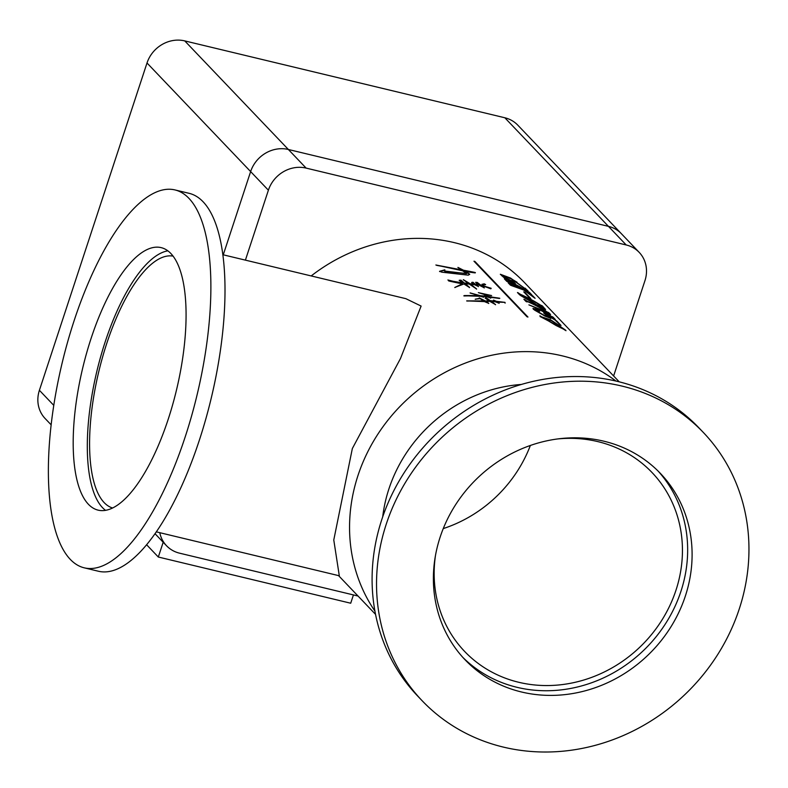 <?xml version="1.0" encoding="UTF-8"?>
<svg xmlns="http://www.w3.org/2000/svg" width="788" height="788" viewBox="0 0 788 788"><rect width="100%" height="100%" fill="white"/><g stroke="black" fill="none" stroke-linecap="round" stroke-linejoin="round"><path stroke-width="1.18" d="M482.896 285.729L491.17 288.28L490.806 288.812L481.98 285.532M483.221 286.074L491.121 288.408M483.901 284.882L481.911 284.35L484.196 283.818L485.615 284.576L483.901 284.882M482.01 284.468L484.137 284.064L485.575 284.685M422.161 700.759L417.719 696.1A194.321 176.906 -43.7 0 1 403.554 473.667A194.321 176.906 -43.7 0 1 617.644 381.451A194.321 176.906 -43.7 0 1 698.887 427.805L703.329 432.454A194.321 176.906 136.3 0 0 622.087 386.11A194.321 176.906 136.3 0 0 407.997 478.326A194.321 176.906 136.3 0 0 422.161 700.759A194.321 176.906 136.3 0 0 503.394 747.103A194.321 176.906 136.3 0 0 717.494 654.887A194.321 176.906 136.3 0 0 703.329 432.454M658.147 471.116A134.984 122.889 -43.7 0 1 664.845 624.756A134.984 122.889 -43.7 0 1 517.076 687.333A134.984 122.889 -43.7 0 1 462.891 657.438M603.963 441.221A134.984 122.889 -43.7 0 1 660.403 473.411A134.984 122.889 -43.7 0 1 670.243 627.928A134.984 122.889 -43.7 0 1 521.518 691.992A134.984 122.889 -43.7 0 1 465.078 659.792A134.984 122.889 -43.7 0 1 455.247 505.275A134.984 122.889 -43.7 0 1 603.963 441.221M175.005 189.938L189.13 193.326A194.321 69.324 103.5 0 1 203.097 201.777A194.321 69.324 103.5 0 1 205.609 419.699A194.321 69.324 103.5 0 1 98.372 571.231L84.257 567.833A194.321 69.324 -76.5 0 0 191.484 416.31A194.321 69.324 -76.5 0 0 188.972 198.389A194.321 69.324 -76.5 0 0 175.005 189.938A194.321 69.324 -76.5 0 0 67.768 341.47A194.321 69.324 -76.5 0 0 70.28 559.381A194.321 69.324 -76.5 0 0 84.257 567.833M105.533 510.338A134.984 48.157 103.5 0 1 102.529 507.669A134.984 48.157 103.5 0 1 98.136 366.125A134.984 48.157 103.5 0 1 167.854 250.83M170.858 253.5A134.984 48.157 103.5 0 1 172.602 404.884A134.984 48.157 103.5 0 1 98.106 510.141A134.984 48.157 103.5 0 1 88.404 504.271A134.984 48.157 103.5 0 1 86.66 352.896A134.984 48.157 103.5 0 1 161.146 247.629A134.984 48.157 103.5 0 1 170.858 253.5M521.429 384.445A142.5 129.734 136.3 0 0 382.712 516.81M374.911 611.074A168.415 153.315 -43.7 0 1 383.776 425.628A168.415 153.315 -43.7 0 1 562.366 355.88A168.415 153.315 -43.7 0 1 615.96 381.057M222.856 254.721L405.85 298.672L421.117 306.069L400.481 358.53L352.344 448.53L333.777 539.977L339.303 575.792L156.31 531.851M485.309 300.957L489.072 300.829C484.177 296.643 484.61 296.593 490.363 300.681A168.415 153.315 136.3 0 1 494.125 301.046L493.554 300.09L496.341 301.311L504.99 302.365L497.701 302.099L499.159 303.262L495.317 301.814L491.328 301.361L495.563 304.611L489.663 301.282L486.501 301.686L488.757 303.37L484.433 301.597L466.693 300.878L483.458 300.927L480.069 298.603L475.194 299.204L479.518 298.376L479.281 297.874L485.309 300.957L489.072 300.829L485.191 298.15M493.544 300.218L496.292 301.558L504.99 302.365L505.138 303.045M481.931 296.377L483.714 297.224L480.375 296.308C459.453 295.608 458.862 295.392 478.602 295.658L470.101 292.909L480.493 295.736A168.415 153.315 136.3 0 1 485.832 296.091L484.049 294.397L478.336 292.634L491.623 295.559L485.28 294.702L488.107 296.357L499.277 298.465L489.19 297.007L490.766 298.081L486.964 296.79L481.931 296.377L482.896 297.066M463.827 295.845L478.602 295.658L464.093 295.953M474.731 272.51L464.861 271.18L469.668 274.155L468.308 275.17L441.841 272.175L439.606 271.289L444.777 269.831L444.609 271.161L445.919 271.712L466.585 273.456L462.654 270.816L435.863 265.004L461.029 269.782L457.936 267.408L463.462 270.205C478.868 273.072 479.331 273.397 464.861 271.18L469.648 274.49M454.824 287.571L462.605 283.68C444.008 279.868 443.94 279.612 462.398 282.922L459.207 280.292L460.96 280.164L464.457 283.119L468.033 283.197L463.344 279.691L470.219 283.769A168.415 153.315 136.3 0 1 473.489 283.995L471.648 282.449L472.928 282.242L475.203 284.143L477.784 284.251L475.656 282.311L477.282 282.439L484.315 287.847L478.809 284.99L476.395 284.892L478.493 286.536L474.455 284.675A168.415 153.315 136.3 0 0 471.017 284.438L476.612 288.999L469.156 284.025L465.403 283.936L469.549 287.512L463.905 283.966L454.814 287.453L462.605 283.68L447.899 279.986M467.993 283.444L464.457 283.119M311.191 275.938A168.415 153.315 -43.7 0 1 454.302 242.635A168.415 153.315 -43.7 0 1 524.71 282.803L619.21 381.835M112.576 507.994A129.547 46.216 103.5 0 1 104.183 502.616A129.547 46.216 103.5 0 1 102.154 358.609A129.547 46.216 103.5 0 1 173.064 256.12M557.54 438.955A129.547 117.934 -43.7 0 1 597.865 441.615A129.547 117.934 -43.7 0 1 652.021 472.514A129.547 117.934 -43.7 0 1 661.467 620.806A129.547 117.934 -43.7 0 1 518.74 682.28A129.547 117.934 -43.7 0 1 464.575 651.38A129.547 117.934 -43.7 0 1 435.478 555.432M443.26 528.59A129.547 117.934 136.3 0 0 530.363 445.466M540.233 316.402L550.684 319.869L565.626 330.172L556.033 325.483L539.918 315.791M564.868 329.788L565.991 330.714M548.281 316.421L550.211 318.106L544.902 316.087L533.446 309.29L533.003 308.443L536.658 309.29L539.632 311.102L535.554 309.32L534.609 309.842L543.799 315.072L548.793 316.914L543.69 313.013L556.771 321.011L561.017 325.464L555.195 320.095L545.552 314.225L550.723 318.519M532.984 308.581L539.75 311.299M534.165 309.172L534.5 310.068L543.671 315.298L548.665 317.14M548.931 317.564L548.793 316.914M535.111 307.369A168.415 153.315 136.3 0 1 552.014 316.815L552.654 317.062L552.24 316.628A168.415 153.315 136.3 0 1 553.215 317.278L555.323 319.495A168.415 153.315 136.3 0 0 554.348 318.835L552.378 317.2A168.415 153.315 136.3 0 0 529.378 305.035L546.803 311.89A168.415 153.315 136.3 0 0 527.408 301.548L526.67 301.509L527.073 301.942A168.415 153.315 136.3 0 0 525.99 301.479L523.882 299.273A168.415 153.315 136.3 0 1 524.966 299.736L527.054 301.174A168.415 153.315 136.3 0 1 547.759 312.353L548.084 312.275A168.415 153.315 136.3 0 1 549.059 312.925L550.585 314.53L535.022 307.537M552.506 317.269L552.014 316.815L552.654 317.062M527.408 301.548L526.551 301.745M546.852 312.078A168.149 153.079 136.3 0 1 547.611 312.57L548.399 312.6M518.543 292.998A168.415 153.315 136.3 0 0 517.45 292.535L519.656 294.84L536.717 305.104L545.591 309.595L542.528 306.079A168.415 153.315 136.3 0 0 541.553 305.429L541.307 305.596A168.415 153.315 136.3 0 0 520.612 294.416L518.908 293.382M541.75 305.99L541.307 305.596L541.898 305.783M525.113 292.594A168.415 153.315 136.3 0 0 523.734 291.846L529.457 297.844A168.415 153.315 136.3 0 1 530.826 298.593L525.113 292.594L530.107 298.189M507.462 280.646A168.415 153.315 136.3 0 1 528.167 291.826L528.502 291.747A168.415 153.315 136.3 0 1 529.467 292.397L531.861 294.899A168.415 153.315 136.3 0 0 530.885 294.249L529.063 292.752A168.415 153.315 136.3 0 0 519.164 286.842L531.93 295.342A168.415 153.315 136.3 0 1 532.895 295.993L535.101 298.307A168.415 153.315 136.3 0 0 534.136 297.647L523.636 289.974L511.481 285.601A168.415 153.315 136.3 0 0 510.397 285.138L508.201 282.843A168.415 153.315 136.3 0 1 509.284 283.306L520.927 288.211L516.78 285.581A168.415 153.315 136.3 0 0 508.309 281.533L507.876 281.818A168.415 153.315 136.3 0 0 506.782 281.355L504.399 278.853A168.415 153.315 136.3 0 1 505.482 279.307L507.354 280.873L505.364 279.543A168.149 153.079 136.3 0 0 504.832 279.316M508.309 281.533L507.452 281.72M507.354 280.873A168.149 153.079 136.3 0 1 528.019 292.043L528.807 292.062M474.898 261.449A168.415 153.315 136.3 0 0 473.972 261.202L527.024 316.796A168.415 153.315 136.3 0 1 527.96 317.042L474.898 261.449L527.536 316.934M505.935 278.134A168.415 153.315 136.3 0 1 511.018 280.548L511.855 280.479A168.415 153.315 136.3 0 1 512.899 281.021L515.49 283.739A168.415 153.315 136.3 0 0 514.456 283.197L512.003 281.503A168.415 153.315 136.3 0 0 504.418 277.977L500.37 274.263L510.575 278.065L527.96 290.703L511.432 278.962L501.917 275.573L505.935 278.134L504.074 277.455M501.651 275.209L502.941 276.746M524.493 288.506L525.33 288.802L525.192 288.162M245.403 260.139L268.393 190.203L250.633 171.587L223.26 254.819L250.633 171.587A31.087 28.309 -43.7 0 1 288.369 149.484L306.128 168.1L626.214 244.969A31.087 28.309 136.3 0 1 639.206 252.387A31.087 28.309 136.3 0 1 644.958 280.626L613.616 375.965M184.747 40.897L288.369 149.484L608.444 226.353A31.087 28.309 -43.7 0 1 621.446 233.77A31.087 28.309 -43.7 0 0 608.444 226.353L288.369 149.484A31.087 28.309 -43.7 0 0 250.633 171.587L147.011 62.991A31.087 28.309 -43.7 0 1 184.747 40.897L504.832 117.767A31.087 28.309 -43.7 0 1 517.824 125.184L639.206 252.387M358.038 596.033L179.526 553.166A31.087 28.309 136.3 0 1 166.534 545.749L155.019 533.693M306.128 168.1A31.087 28.309 136.3 0 0 268.393 190.203M159.787 532.688A31.087 28.309 136.3 0 0 166.534 545.749M501.523 275.288L501.798 275.81M511.018 280.548L510.89 280.774A168.149 153.079 136.3 0 0 505.817 278.361M510.89 280.774L512.033 281.021M512.899 281.021L512.761 281.237A168.149 153.079 136.3 0 0 512.328 281.011M512.761 281.237L514.81 283.385M500.35 274.401L510.447 278.292L517.076 282.242M525.468 288.497L526.443 289.462M474.819 261.685A168.149 153.079 136.3 0 0 474.297 261.547M489.033 301.075C484.147 296.899 484.571 296.849 490.313 300.927L490.363 300.681M494.125 301.046L494.076 301.292A168.149 153.079 136.3 0 0 490.313 300.927M504.921 302.602L505.088 303.153M497.701 302.099L499.07 303.36M491.328 301.361L495.514 304.739M486.501 301.686L488.708 303.488M466.811 301.016L483.458 300.927M475.282 299.302L479.518 298.376M479.291 297.992L485.27 301.203M485.28 294.702L488.058 296.603C503.365 298.632 503.729 298.849 489.141 297.253L489.19 297.007M489.141 297.253L490.688 298.199M470.131 293.028L480.463 295.983A168.149 153.079 136.3 0 1 485.782 296.337L485.832 296.091M509.284 283.306L509.176 283.532A168.149 153.079 136.3 0 0 508.644 283.306M509.176 283.532L520.927 288.211M528.019 292.043L528.659 292.279L528.019 292.043M529.467 292.397L529.319 292.604A168.149 153.079 136.3 0 0 528.915 292.338M529.319 292.604L530.501 293.845M520.888 288.27L523.005 289.679M532.895 295.993L532.747 296.199A168.149 153.079 136.3 0 0 532.264 295.874M532.747 296.199L533.969 297.48M524.975 292.821A168.149 153.079 136.3 0 0 524.315 292.456M518.425 293.225A168.149 153.079 136.3 0 0 517.893 292.998M544.075 308.069L544.853 308.512M544.695 308.729L545.424 309.635M543.828 307.812L542.528 306.079M541.159 305.813A168.149 153.079 136.3 0 0 520.494 294.643L520.612 294.416M518.8 293.619L520.494 294.643M535.308 304.138L543.966 307.95L542.164 306.493A168.415 153.315 136.3 0 0 521.459 295.303L520.681 295.589L535.308 304.138L543.809 308.157M521.459 295.303L535.436 303.912M544.262 308.827L543.966 307.95M553.058 317.485L553.865 318.322M528.896 304.877L546.902 311.989M524.966 299.736L524.847 299.962A168.149 153.079 136.3 0 0 524.325 299.736M524.847 299.962L527.054 301.174M547.611 312.57L548.241 312.806L547.611 312.57M549.059 312.925L548.901 313.131A168.149 153.079 136.3 0 0 548.507 312.866M548.901 313.131L549.797 314.067M534.067 309.241L534.5 310.068M544.794 313.91L545.503 314.304M555.609 320.529L559.963 324.725M550.684 319.869L559.5 325.641M540.115 316.638L550.546 320.095M541.208 316.737L564.504 329.729M541.198 317.091L564.661 329.512L551.659 320.893L541.051 316.806M564.71 330.024L564.661 329.512M436.71 265.369L461.029 269.782M457.936 267.536L463.413 270.451C478.799 273.318 479.262 273.643 464.812 271.427M439.566 271.545L444.865 270.117M444.521 271.003L466.496 273.663M459.217 280.42L460.96 280.164M460.931 280.41L464.428 283.365M462.576 283.926C444.008 280.114 443.94 279.858 462.369 283.168L462.398 282.922M465.403 283.936L468.968 286.793M468.939 287.039L469.5 287.63M476.563 289.117L471.017 284.438M478.424 286.645L476.395 284.892M475.656 282.439L477.282 282.439M477.233 282.685L484.246 287.955M471.657 282.567L472.879 282.488L475.164 284.389L477.784 284.251M463.354 279.809L470.19 284.015A168.149 153.079 136.3 0 1 473.45 284.241L473.489 283.995M51.151 424.831L45.152 418.546A31.087 28.309 -43.7 0 1 39.4 390.296L147.011 62.991M163.185 542.242L158.319 557.027L350.709 603.224L353.438 594.93M158.319 557.027L146.598 544.735M626.214 244.969L504.832 117.767M39.4 390.296L53.781 405.367M338.554 575.614L375.531 614.364M444.905 269.979L444.491 271.131"/></g></svg>
